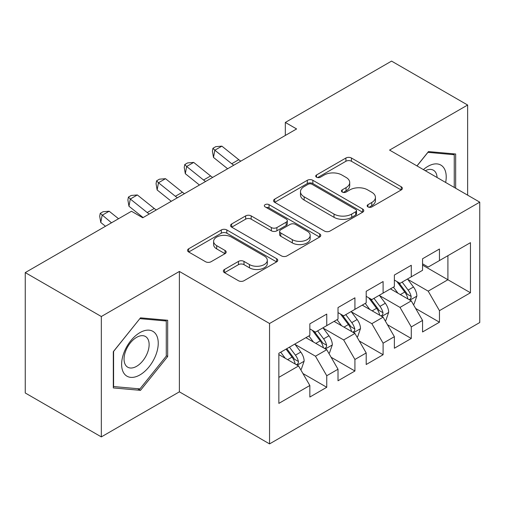 <?xml version="1.0" encoding="UTF-8"?>
<svg xmlns="http://www.w3.org/2000/svg" width="505" height="505" viewBox="0 0 505 505"><rect width="100%" height="100%" fill="white"/><g stroke="black" fill="none" stroke-linecap="round" stroke-linejoin="round"><path stroke-width="0.76" d="M367.968 206.917A2.74 1.578 0 0 0 371.838 206.917L401.223 189.949A3.914 2.26 0 0 0 402.371 188.352A3.914 2.26 0 0 0 401.223 186.755L351.442 158.014A3.914 2.26 0 0 0 345.906 158.014L316.521 174.976A2.74 1.578 0 0 0 315.72 176.093A2.74 1.578 0 0 0 316.521 177.211A2.74 1.578 0 0 0 320.391 177.211L324.197 175.02A12.518 7.228 0 0 1 341.898 175.02L346.045 177.413A12.518 7.228 0 0 1 349.712 182.526A12.518 7.228 0 0 1 346.045 187.633L342.245 189.83A2.74 1.578 0 0 0 341.443 190.947A2.74 1.578 0 0 0 342.245 192.064A2.74 1.578 0 0 0 346.114 192.064L349.921 189.867A12.518 7.228 0 0 1 367.621 189.867L371.768 192.266A12.518 7.228 0 0 1 375.436 197.373A12.518 7.228 0 0 1 371.768 202.486L367.968 204.677A2.74 1.578 0 0 0 367.16 205.794A2.74 1.578 0 0 0 367.968 206.917L367.968 204.677M224.491 269.468A3.914 2.26 0 0 0 223.343 271.065A3.914 2.26 0 0 0 224.491 272.662L238.455 280.73A3.914 2.26 0 0 0 243.991 280.73L276.626 261.887A3.914 2.26 0 0 0 277.769 260.29A3.914 2.26 0 0 0 276.626 258.693L226.84 229.952A3.914 2.26 0 0 0 221.31 229.952L188.674 248.788A3.914 2.26 0 0 0 187.525 250.385A3.914 2.26 0 0 0 188.674 251.982L205.541 261.723A3.914 2.26 0 0 0 211.077 261.723L225.041 253.661A3.914 2.26 0 0 0 226.189 252.064A3.914 2.26 0 0 0 225.041 250.467L216.677 245.638A10.466 6.041 0 0 1 213.615 241.365A10.466 6.041 0 0 1 220.073 235.784A10.466 6.041 0 0 1 231.473 237.097L264.248 256.016A10.466 6.041 0 0 1 267.315 260.29A10.466 6.041 0 0 1 260.851 265.87A10.466 6.041 0 0 1 249.451 264.557L243.991 261.407A3.914 2.26 0 0 0 238.455 261.407L224.491 269.468L224.491 272.662M101.328 316.515L101.328 436.901L179.382 391.836L179.382 271.45L101.328 316.515L25.25 272.593L131.477 211.26L142.751 217.769L296.599 128.945L285.325 122.437L285.325 135.454M179.382 271.45L269.55 323.509L479.75 202.151L479.75 322.537L269.55 443.895L269.55 323.509M467.636 195.157L467.636 105.027L389.582 150.092L479.75 202.151M467.636 105.027L391.558 61.105L285.325 122.437M324.475 231.069A3.914 2.26 0 0 0 330.005 231.069L362.64 212.226A3.914 2.26 0 0 0 363.789 210.629A3.914 2.26 0 0 0 362.64 209.032L312.854 180.285A3.914 2.26 0 0 0 307.324 180.285L274.688 199.128A3.914 2.26 0 0 0 273.546 200.725A3.914 2.26 0 0 0 274.688 202.322L324.475 231.069M266.242 207.505A2.74 1.578 0 0 1 269.02 207.896L269.02 204.639L319.633 233.859A3.914 2.26 0 0 1 320.776 235.456A3.914 2.26 0 0 1 319.633 237.053L286.998 255.896A3.914 2.26 0 0 1 281.468 255.896L231.681 227.155L231.681 223.961A3.914 2.26 0 0 0 230.532 225.558A3.914 2.26 0 0 0 231.681 227.155M231.681 223.961L245.651 215.894A3.914 2.26 0 0 1 251.181 215.894L271.368 227.553A3.914 2.26 0 0 0 276.904 227.553L286.165 222.206A3.914 2.26 0 0 0 287.313 220.609A3.914 2.26 0 0 0 286.165 219.012L265.144 206.873A2.74 1.578 0 0 1 264.342 205.756A2.74 1.578 0 0 1 266.034 204.298A2.74 1.578 0 0 1 269.02 204.639M447.91 255.669L470.452 242.659L439.457 260.555L439.457 249.003L422.552 258.762L422.552 270.314L411.278 276.822L411.278 265.27L394.373 275.029L394.373 286.581L383.099 293.089L383.099 281.537L366.194 291.297L366.194 302.849L354.927 309.357L354.927 297.805L338.015 307.564L338.015 319.116L326.748 325.624L326.748 314.072L309.843 323.838L309.843 335.383L278.848 353.279L278.848 403.388L309.843 385.492L298.569 365.967L278.848 354.579M470.452 242.659L470.452 292.761L439.457 310.657L428.183 291.139L407.756 279.341M415.647 308.46L439.457 322.209L439.457 310.657M439.457 322.209L422.552 331.968L422.552 320.423L411.278 326.924L400.01 307.406L379.577 295.608M387.468 324.728L411.278 338.476L411.278 326.924M411.278 338.476L394.373 348.235L394.373 336.69L383.099 343.192L371.831 323.673L351.404 311.875M359.295 341.001L383.099 354.744L383.099 343.192M383.099 354.744L366.194 364.509L366.194 352.957L354.927 359.465L343.652 339.941L323.225 328.149M331.116 357.269L354.927 371.011L354.927 359.465M354.927 371.011L338.015 380.776L338.015 369.224L326.748 375.733L315.474 356.208L295.046 344.416M302.937 373.536L326.748 387.278L326.748 375.733M326.748 387.278L309.843 397.044L309.843 385.492M309.843 328.881L315.474 332.132L326.748 325.624M278.848 377.355L298.569 365.967M338.015 312.608L343.652 315.865L354.927 309.357M315.474 356.208L326.748 349.7L305.897 337.662M338.015 369.224L326.748 349.7M366.194 296.34L371.831 299.598L383.099 293.089M343.652 339.941L354.927 333.433L334.07 321.395M366.194 352.957L354.927 333.433M394.373 280.073L400.01 283.33L411.278 276.822M371.831 323.673L383.099 317.165L362.249 305.127M394.373 336.69L383.099 317.165M422.552 263.806L428.183 267.057L439.457 260.555M400.01 307.406L411.278 300.898L390.428 288.86M422.552 320.423L411.278 300.898M25.25 272.593L25.25 392.978L101.328 436.901M179.382 391.836L269.55 443.895M422.552 265.106L447.91 279.751L447.91 255.675M428.183 291.139L447.91 279.751L470.452 292.761M455.661 188.239L455.661 154.006L428.467 151.582L416.96 165.899M167.685 356.524L167.685 320.265L140.497 317.841L113.303 351.663L113.303 387.922L140.497 390.346L167.685 356.524L166.278 355.709M369.06 207.302L371.768 205.737A12.518 7.228 0 0 0 375.436 200.63L375.436 197.373M349.712 182.526L349.712 185.777A12.518 7.228 0 0 1 346.045 190.884L343.337 192.449M401.172 189.981L351.442 161.265A3.914 2.26 0 0 0 345.906 161.265L317.613 177.602M362.59 212.251L312.854 183.542A3.914 2.26 0 0 0 307.324 183.542L274.739 202.353M355.728 211.746A2.74 1.578 0 0 0 356.53 210.629A2.74 1.578 0 0 0 355.728 209.512L312.027 184.281A2.74 1.578 0 0 0 308.157 184.281L304.143 186.597A12.518 7.228 0 0 0 300.481 191.704A12.518 7.228 0 0 0 304.143 196.817L334.013 214.063A12.518 7.228 0 0 0 351.714 214.063L355.728 211.746L355.728 214.997A2.74 1.578 0 0 0 356.53 213.88L356.53 210.629M300.481 191.704L300.481 194.962A12.518 7.228 0 0 0 304.143 200.068L304.143 196.817M355.728 214.997L351.714 217.314A12.518 7.228 0 0 1 334.013 217.314L304.143 200.068M231.732 227.187L245.651 219.151L245.651 215.894M287.313 220.609L287.313 223.86A3.914 2.26 0 0 1 286.165 225.457L276.904 230.804A3.914 2.26 0 0 1 271.368 230.804L251.181 219.151A3.914 2.26 0 0 0 245.651 219.151M269.02 207.896L319.583 237.085M292.319 239.648A10.466 6.041 0 0 0 303.726 240.961A10.466 6.041 0 0 0 310.184 235.38A10.466 6.041 0 0 0 307.116 231.107L295.57 224.441A3.914 2.26 0 0 0 290.04 224.441L280.774 229.788A3.914 2.26 0 0 0 279.631 231.385A3.914 2.26 0 0 0 280.774 232.982L292.319 239.648L292.319 242.905A10.466 6.041 0 0 0 303.726 244.212A10.466 6.041 0 0 0 310.184 238.631L310.184 235.38M279.631 231.385L279.631 234.642A3.914 2.26 0 0 0 280.774 236.239L280.774 232.982M292.319 242.905L280.774 236.239M267.315 260.29L267.315 263.541A10.466 6.041 0 0 1 260.851 269.121A10.466 6.041 0 0 1 249.451 267.814L243.991 264.658A3.914 2.26 0 0 0 238.455 264.658L224.542 272.694M213.615 241.365L213.615 244.622A10.466 6.041 0 0 0 216.677 248.889L216.677 245.638M224.99 253.693L216.677 248.889M276.576 261.912L226.84 233.203A3.914 2.26 0 0 0 221.31 233.203L188.725 252.014M137.625 388.692L140.497 390.346M413.361 304.509L414.043 304.117L416.859 295.987A10.561 6.098 -120 0 0 413.488 286.991L407.503 279M397.965 293.209L393.414 287.137M391.287 289.352L390.769 288.664M409.29 299.749L410.925 298.278L411.158 296.435A10.561 6.098 -120 0 0 408.135 290.085L402.15 282.093M398.729 282.592L406.127 292.458A5.378 3.106 60 0 1 407.099 294.093L411.158 296.435M396.873 281.519L404.751 292.035A10.561 6.098 60 0 1 407.775 298.386L407.99 298.998M233.777 165.211A19.922 11.501 60 0 1 231.732 163.753L214.833 150.219L213.495 157.427L227.635 168.758M240.822 161.145A19.922 11.501 60 0 1 238.777 159.687L221.878 146.147L214.833 150.219L212.946 148.281L215.768 146.652L221.878 146.147M213.495 157.427L212.409 151.165L212.946 148.281M385.189 320.776L385.864 320.385L388.68 312.254A10.561 6.098 -120 0 0 385.309 303.259L379.324 295.267M369.786 309.477L365.235 303.404M363.108 305.62L362.59 304.932M381.111 316.016L382.746 314.546L382.979 312.702A10.561 6.098 -120 0 0 379.956 306.352L373.971 298.36M370.556 298.859L377.948 308.725A5.378 3.106 60 0 1 378.927 310.36L382.979 312.702M368.694 297.786L376.572 308.302A10.561 6.098 60 0 1 379.596 314.653L379.81 315.265M357.01 337.043L357.685 336.652L360.501 328.521A10.561 6.098 -120 0 0 357.13 319.526L351.145 311.534M341.607 325.744L337.056 319.671M334.929 321.887L334.411 321.199M352.932 332.284L354.573 330.813L354.8 328.97A10.561 6.098 -120 0 0 351.777 322.619L345.792 314.628M342.377 315.126L349.769 324.993A5.378 3.106 60 0 1 350.748 326.628L354.8 328.97M340.522 314.053L348.399 324.57A10.561 6.098 60 0 1 351.423 330.92L351.631 331.533M205.598 181.484A19.922 11.501 60 0 1 203.553 180.02L186.654 166.486L185.316 173.695L199.456 185.026M212.643 177.413A19.922 11.501 60 0 1 210.598 175.955L193.699 162.414L186.654 166.486L184.767 164.548L187.589 162.919L193.699 162.414M185.316 173.695L184.237 167.433L184.767 164.548M177.419 197.752A19.922 11.501 60 0 1 175.374 196.287L158.475 182.753L157.137 189.962L171.283 201.293M184.464 193.68A19.922 11.501 60 0 1 182.419 192.222L165.52 178.688L158.475 182.753L156.594 180.815L159.41 179.187L165.52 178.688M157.137 189.962L156.058 183.7L156.594 180.815M445.656 182.463A25.9 14.954 120 0 0 443.762 167.78A25.9 14.954 120 0 0 423.398 169.617M437.084 177.52A17.732 10.239 120 0 0 435.43 172.072A17.732 10.239 120 0 0 433.435 170.229A17.732 10.239 120 0 0 425.292 170.709M427.849 152.352L454.248 154.732L454.248 187.424M452.505 153.728L454.248 154.732M417.016 165.93L427.905 152.384M124.072 373.498A25.9 14.954 120 0 0 149.089 366.794A25.9 14.954 120 0 0 155.792 334.039A25.9 14.954 120 0 0 130.776 340.742A25.9 14.954 120 0 0 124.072 373.498M125.739 365.355A17.732 10.239 120 0 0 127.733 367.198A17.732 10.239 120 0 0 144.228 358.922A17.732 10.239 120 0 0 147.454 338.337A17.732 10.239 120 0 0 145.465 336.488A17.732 10.239 120 0 0 128.964 344.763A17.732 10.239 120 0 0 125.739 365.355M139.929 318.642L166.278 320.997L166.278 356.12L139.929 388.894L113.587 386.546L113.587 351.417L139.879 318.611M164.529 319.987L166.278 320.997M328.831 353.311L329.506 352.926L332.328 344.789A10.561 6.098 -120 0 0 328.957 335.793L322.966 327.808M313.428 342.011L308.883 335.939M306.756 338.161L306.238 337.466M324.759 348.551L326.394 347.08L326.621 345.237A10.561 6.098 -120 0 0 323.604 338.887L317.613 330.895M314.198 331.394L321.59 341.266A5.378 3.106 60 0 1 322.569 342.895L326.621 345.237M312.342 330.32L320.22 340.837A10.561 6.098 60 0 1 323.244 347.188L323.459 347.8M300.658 369.584L301.334 369.193L304.149 361.056A10.561 6.098 -120 0 0 300.778 352.067L294.794 344.075M285.256 358.279L280.704 352.206M296.58 364.818L298.215 363.348L298.449 361.504A10.561 6.098 -120 0 0 295.425 355.154L289.441 347.162M286.796 348.69L293.418 357.534A5.378 3.106 60 0 1 294.39 359.169L298.449 361.504M286.057 349.119L292.041 357.104A10.561 6.098 60 0 1 295.065 363.461L295.28 364.067M149.246 214.019A19.922 11.501 60 0 1 147.201 212.555L130.303 199.02L128.958 206.236L143.104 217.56M156.291 209.947A19.922 11.501 60 0 1 154.246 208.489L137.341 194.955L130.303 199.02L128.415 197.083L131.231 195.454L137.341 194.955M128.958 206.236L127.879 199.967L128.415 197.083M118.542 218.728L109.168 211.223L102.124 215.288L100.785 222.503L105.482 226.265M111.498 222.793L100.236 213.35L103.058 211.728L109.168 211.223M100.785 222.503L99.7 216.235L100.236 213.35M371.768 205.737L371.768 202.486M342.245 192.064L342.245 189.83M346.045 190.884L346.045 187.633M316.521 177.211L316.521 174.976M345.906 161.265L345.906 158.014M351.442 161.265L351.442 158.014M401.223 189.949L401.223 186.755M274.688 202.322L274.688 199.128M307.324 183.542L307.324 180.285M312.854 183.542L312.854 180.285M362.64 212.226L362.64 209.032M334.013 217.314L334.013 214.063M351.714 217.314L351.714 214.063M251.181 219.151L251.181 215.894M271.368 230.804L271.368 227.553M276.904 230.804L276.904 227.553M286.165 225.457L286.165 222.206M319.633 237.053L319.633 233.859M238.455 264.658L238.455 261.407M243.991 264.658L243.991 261.407M249.451 267.814L249.451 264.557M225.041 253.661L225.041 250.467M188.674 251.982L188.674 248.788M221.31 233.203L221.31 229.952M226.84 233.203L226.84 229.952M276.626 261.887L276.626 258.693M409.953 300.134L416.789 296.189M408.135 290.085L413.488 286.991M400.339 294.579L404.751 292.035M231.732 163.753L238.777 159.687M381.78 316.401L388.61 312.456M379.956 306.352L385.309 303.259M372.166 310.853L376.572 308.302M353.601 332.669L360.431 328.723M351.777 322.619L357.13 319.526M343.987 327.12L348.399 324.57M203.553 180.02L210.598 175.955M175.374 196.287L182.419 192.222M325.422 348.936L332.258 344.991M323.604 338.887L328.957 335.793M315.808 343.387L320.22 340.837M297.243 365.203L304.079 361.258M295.425 355.154L300.778 352.067M287.629 359.655L292.041 357.104M147.201 212.555L154.246 208.489"/></g></svg>
